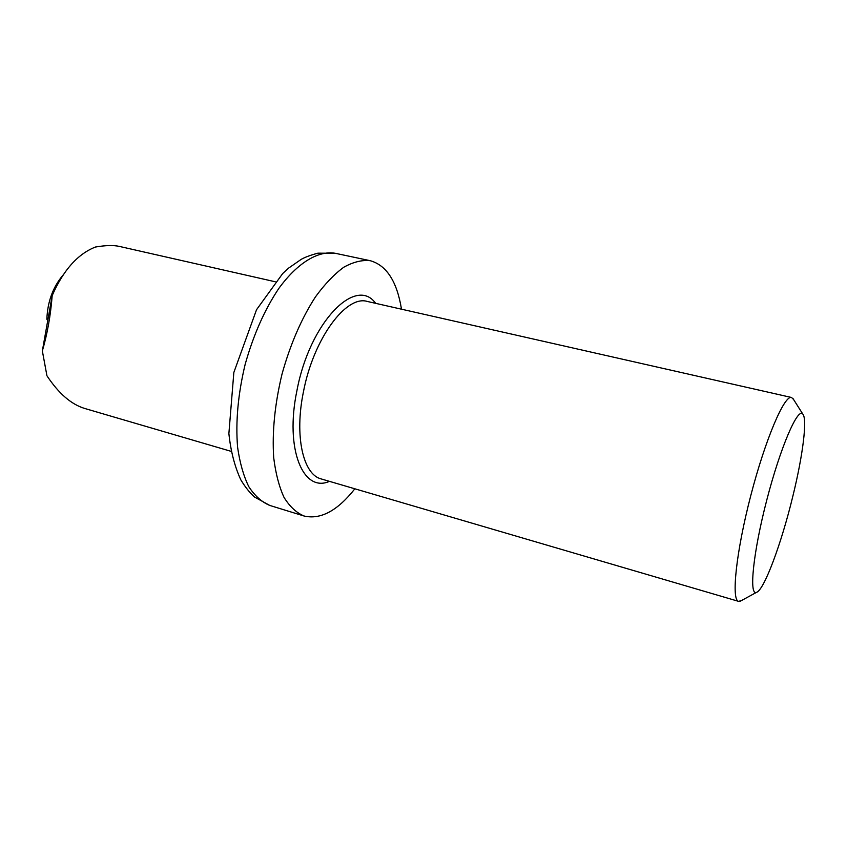 <?xml version="1.0" encoding="UTF-8"?>
<svg xmlns="http://www.w3.org/2000/svg" width="847" height="847" viewBox="0 0 847 847"><rect width="100%" height="100%" fill="white"/><g stroke="black" fill="none" stroke-linecap="round" stroke-linejoin="round"><path stroke-width="1.27" d="M47.813 320.198L46.86 319.255C47.506 301.839 52.906 287.112 63.038 275.074M275.169 281.744L119.332 246.403C113.519 245.09 105.536 245.302 95.393 247.038C77.691 254.036 63.292 270.225 52.186 295.592L42.35 350.923L46.934 375.761C58.634 393.442 71.18 404.326 84.562 408.423L231.146 451.356M52.186 295.592C50.629 315.412 47.347 333.856 42.35 350.923M354.861 488.804C337.455 510.836 320.494 519.899 303.978 515.982C296.355 512.742 289.706 506.548 284.031 497.401C279.087 486.612 275.646 473.367 273.697 457.655C272.025 432.023 274.799 404.146 282.03 374.046C290.352 344.221 301.49 318.514 315.423 296.937C324.75 284.147 334.205 274.248 343.776 267.229C353.178 261.998 361.997 259.817 370.245 260.696C386.581 265.312 396.989 281.479 401.489 309.187M741.421 600.576L738.595 601.359C731.099 600.195 736.096 551.969 750.749 495.707C765.307 439.413 784.396 394.85 791.522 397.476L793.607 399.54M792.93 495.876C781.601 542.959 764.163 590.221 756.477 592.371C748.78 595.96 753.142 552.382 766.821 499.878C780.405 447.343 797.789 407.153 802.776 414.035C807.54 418.926 802.797 455.739 792.93 495.876M370.245 260.696L335.2 253.274C318.345 250.394 297.636 262.591 278.748 288.541C264.582 309.737 253.38 335.052 245.132 364.464C238.028 394.173 235.508 421.742 237.584 447.152C239.796 462.748 243.534 475.929 248.806 486.697C254.809 495.855 261.787 502.091 269.748 505.426L303.978 515.982M791.522 397.476L367.333 301.458C346.243 294.745 313.517 338.641 303.459 391.716C294.227 436.216 303.173 474.701 321.257 478.947L738.595 601.359M329.451 481.35C303.173 493.134 284.645 449.238 296.926 390.647C309.695 322.167 355.952 275.529 375.655 303.342M802.776 414.035L792.834 398.323M756.477 592.371L740.162 601.275M335.2 253.274L317.911 253.168C310.521 255.159 304.973 257.213 301.278 259.32L288.742 268.012L282.75 273.475L256.535 309.716L233.846 372.458L228.881 433.569C230.723 451.133 234.693 466.538 240.802 479.794C244.995 486.792 249.558 492.541 254.492 497.02L269.748 505.426"/></g></svg>
